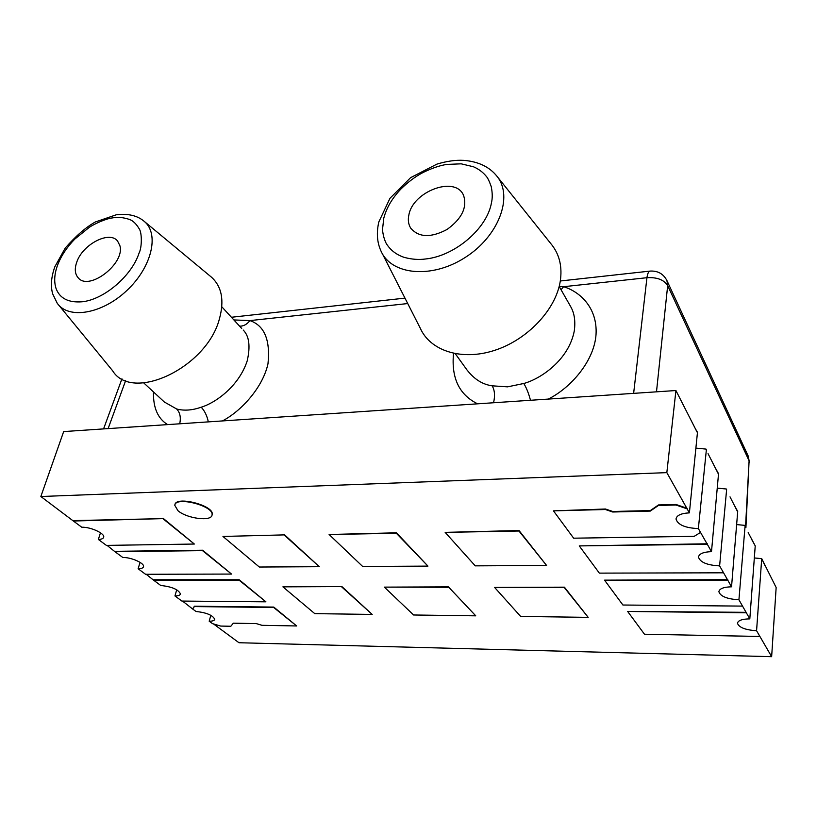 <?xml version="1.0" encoding="UTF-8"?>
<svg xmlns="http://www.w3.org/2000/svg" width="817" height="817" viewBox="0 0 817 817"><rect width="100%" height="100%" fill="white"/><g stroke="black" fill="none" stroke-linecap="round" stroke-linejoin="round"><path stroke-width="1.23" d="M382.448 253.852L420.224 328.117C430.14 350.779 461.391 361.073 494.254 350.483C527.108 340.056 555.734 309.929 560.248 281.354C562.382 267.159 559.655 255.098 552.057 245.171L497.002 176.298C513.648 196.713 498.574 236.603 464.771 257.733C431.202 279.24 390.955 274.89 380.875 250.768C377.056 242.292 376.371 232.682 378.822 221.938L389.985 198.276L410.614 177.657L436.891 164.135C446.817 161.133 455.774 159.877 463.75 160.367C478.415 161.562 489.506 166.872 497.002 176.298M58.844 305.221L112.521 370.632C131.905 402.934 206.813 367.793 219.405 318.906C224.461 300.564 221.826 286.675 211.511 277.218L210.633 276.493M233.887 319.937L249.931 320.601C246.887 324.451 243.446 326.3 239.616 326.177M559.216 286.338L563.607 286.706C580.213 291.781 597.564 307.968 596.042 334.408C594.327 360.757 571.032 387.799 548.258 399.084M561.044 289.739L563.607 286.706L646.941 277.709C647.575 273.419 648.667 271.203 650.209 271.07C657.889 270.703 663.455 273.869 666.927 280.578L667.673 285.623C663.986 279.761 657.072 277.116 646.941 277.709L633.635 393.365M408.929 214.667C413.085 191.627 454.058 175.941 463.116 194.395L463.433 194.997C467.528 207.069 462.065 218.558 447.062 229.454C430.814 238.033 418.682 237.563 410.665 228.055C408.347 224.246 407.765 219.783 408.929 214.667M446.817 164.421L461.186 163.829L473.482 166.77C478.578 168.986 482.765 172.091 486.074 176.084C487.575 177.585 489.291 181.088 491.231 186.613C492.498 192.843 492.559 198.265 491.436 202.892C487.024 228.566 454.906 255.976 425.708 258.969C418.784 259.939 411.564 259.387 404.058 257.324C396.888 254.894 391.312 250.809 387.319 245.08C384.562 241.597 382.673 233.682 382.54 229.281L383.765 218.251C386.441 207.988 392.119 198.286 400.8 189.146C407.989 182.038 415.434 176.482 423.135 172.469C432.009 168.128 439.903 165.453 446.817 164.421M76.788 262.063C82.65 244.395 109.355 230.414 117.525 240.954L119.864 245.59C125.399 263.391 89.043 291.465 78.207 277.821C74.898 274.032 74.418 268.783 76.788 262.063M112.572 217.894C117.597 216.832 123.306 217.373 129.709 219.528C133.151 220.815 136.398 224.032 139.431 229.179C141.933 232.998 142.076 247.449 139.023 253.188C131.67 275.942 103.973 299.604 82.149 301.779C68.475 302.852 59.774 298.419 56.046 288.483C53.83 281.569 54.392 273.675 57.711 264.79C61.285 255.66 66.984 247.091 74.817 239.075L89.441 227.218C94.762 223.705 106.21 218.537 112.572 217.894M530.488 400.279C528.64 393.283 526.403 387.687 523.789 383.49C540.701 378.894 568.795 359.98 574.3 330.854C575.577 321.193 574.412 313.197 570.797 306.865M656.49 391.833L667.673 285.623L749.097 460.808L748.29 456.223L666.927 280.578M745.533 526.832L749.097 460.808L745.911 527.588M748.29 456.223L749.414 462.473M164.299 401.974L176.666 409C180.067 412.575 181.078 417.507 179.699 423.798M167.628 424.605C157.814 418.61 153.096 407.724 153.473 391.935M407.724 303.556L249.931 320.601C264.422 325.575 270.437 339.954 267.986 363.749C262.921 387.258 241.372 411.074 222.418 420.939M208.325 421.878C207.028 415.7 204.648 410.808 201.207 407.193C214.769 403.241 238.84 386.707 247.234 360.767C250.523 346.234 249.185 335.991 243.2 330.037M221.805 306.783L241.699 328.444M467.11 370.07C474.177 379.2 482.51 384.45 492.11 385.818C494.693 389.964 495.184 395.612 493.57 402.75M477.618 403.823C459.195 394.785 451.168 377.975 453.537 353.383M492.11 385.818L507.551 386.85L523.789 383.49M176.666 409C184.121 410.951 192.301 410.348 201.207 407.193M687.097 508.838L675.945 504.998L658.451 505.457L650.261 511.085L612.709 512.004L605.407 509.522L553.466 510.86L573.646 538.189L694.205 536.33L700.537 532.418L698.361 528.589C685.197 527.996 677.742 524.8 676.006 518.999C676.65 515.353 681.112 513.311 689.395 512.862L666.835 472.635L40.85 496.511L63.665 431.58L675.925 390.526L697.054 432.05M73.346 521.011L81.802 527.251C90.411 526.812 104.882 533.409 103.708 537.147C103.371 538.577 101.584 539.343 98.336 539.445L106.414 545.399L194.344 544.04L162.859 518.632L73.346 521.011L40.85 496.511M666.835 472.635L675.925 390.526M689.395 512.862L697.473 432.305L695.226 428.476M114.993 551.73L122.816 557.49C131.108 557.214 144.578 563.179 143.537 566.61C143.22 567.989 141.402 568.714 138.104 568.765L145.569 574.28L231.528 574.065L202.504 550.627L114.993 551.73L107.078 545.388M98.336 539.445L100.481 532.807M153.525 580.141L160.765 585.493C171.795 586.647 178.351 589.455 180.445 593.918C180.128 595.256 178.3 595.93 174.95 595.95L181.885 601.067L265.913 601.823L239.064 580.141L153.525 580.141L146.223 574.28M138.104 568.765L140.054 562.362M192.649 609.002L196.009 611.484C206.527 612.607 212.767 615.211 214.728 619.296C214.422 620.593 212.583 621.226 209.193 621.206L212.44 623.606L220.682 626.067L230.823 626.261L233.335 623.187L256.283 623.596L261.971 625.311L296.663 625.965L273.685 607.48L194.375 606.582L192.649 609.002L182.528 601.077M174.95 595.95L176.727 589.772M756.573 630.734L761.71 558.634L776.15 587.525L771.646 656.684L756.573 630.734C745.308 629.968 738.946 627.476 737.475 623.259C738.047 620.44 742.153 618.98 749.812 618.877L738.925 599.78C727.099 599.065 720.41 596.369 718.868 591.702C719.45 588.649 723.678 587.014 731.542 586.81L719.614 565.885C707.154 565.221 700.108 562.29 698.464 557.102C699.076 553.773 703.417 551.945 711.495 551.638L700.537 532.418M761.975 559.185L764.835 565.282M213.462 623.912L238.972 642.734L771.646 656.684M209.193 621.206L210.817 615.283M748.188 532.572L755.225 545.879L749.812 618.877M745.084 525.934L738.925 599.78M754.928 545.327L751.854 539.761M730.02 496.859L737.353 511.268M731.542 586.81L737.71 511.432L734.023 504.722M726.619 489.628L719.614 565.885M708.043 453.66L718.153 473.533M711.495 551.638L718.541 473.727L714.497 466.344M706.368 449.789L698.361 528.589M726.303 488.995L717.234 488.137M744.787 525.351L736.628 524.596M761.71 558.634L754.326 557.96M706.011 449.095L695.89 448.104M162.859 518.632L73.479 520.592M341.904 586.586L282.907 586.851L314.78 613.638L372.195 614.425L341.904 586.586L282.907 586.851M588.189 617.356L564.414 587.168L494.612 587.433L520.654 616.437L588.189 617.356L564.343 587.627L494.612 587.433M475.76 615.834L448.41 586.872L384.347 587.127L413.596 614.987L475.76 615.834L448.41 586.872M284.622 534.88L222.959 536.452L259.326 567.029L319.294 566.702L284.622 534.88L222.959 536.452M427.945 566.11L396.449 532.807L329.098 534.502L362.656 566.467L427.945 566.11L396.347 533.266L329.098 534.502M546.583 565.466L519.03 530.529L445.163 532.367L475.239 565.854L546.583 565.466L518.958 531.009L445.163 532.367M194.344 544.04L162.992 518.203M231.528 574.065L202.616 550.209L115.115 551.322M265.913 601.823L239.167 579.743L153.637 579.753M296.663 625.965L273.787 607.082L194.477 606.204L192.751 608.624M746.381 612.321L627.65 611.453L644.48 634.227L759.83 636.463M727.784 579.662L604.539 580.152L622.911 605.019L742.53 606.102M707.359 543.795L579.253 545.909L599.351 573.125L723.556 572.809M687.158 508.317L675.996 504.477L658.512 504.937L650.322 510.564L612.781 511.493L605.468 509.011L553.466 510.86M212.011 515.057L212.165 514.475C214.493 505.498 175.328 495.398 174.92 504.906M675.945 504.998L675.996 504.477M746.34 612.791L627.65 611.453M727.743 580.152L604.539 580.152M707.308 544.306L579.253 545.909M605.407 509.522L605.468 509.011M612.709 512.004L612.781 511.493M650.261 511.085L650.322 510.564M658.451 505.457L658.512 504.937M319.294 566.702L284.51 535.319M448.329 587.3L384.347 587.127M372.195 614.425L341.812 587.014M177.953 510.696C186.899 518.672 211.838 521.797 212.042 514.924C214.371 505.948 175.185 495.848 174.797 505.345L177.953 510.696M108.12 428.598L125.655 380.559M144.384 221.499C159.591 234.07 151.748 267.302 126.819 290.535C102.105 314.014 68.536 319.61 57.231 303.25L52.676 293.885C50.47 286.042 51.195 277.004 54.851 266.75L65.197 248.102C75.94 235.847 86.02 227.126 95.426 221.938L116.28 214.789C128.177 213.36 137.542 215.596 144.384 221.499L211.511 277.218M649.913 271.111L560.309 280.987M404.966 298.123L231.436 317.262M103.575 428.905L121.937 378.833M78.779 278.372L78.207 277.821M411.227 228.893L410.665 228.055M164.799 402.434L143.782 382.938M455.314 353.741L467.079 370.081M559.185 286.471L570.797 306.814"/></g></svg>
